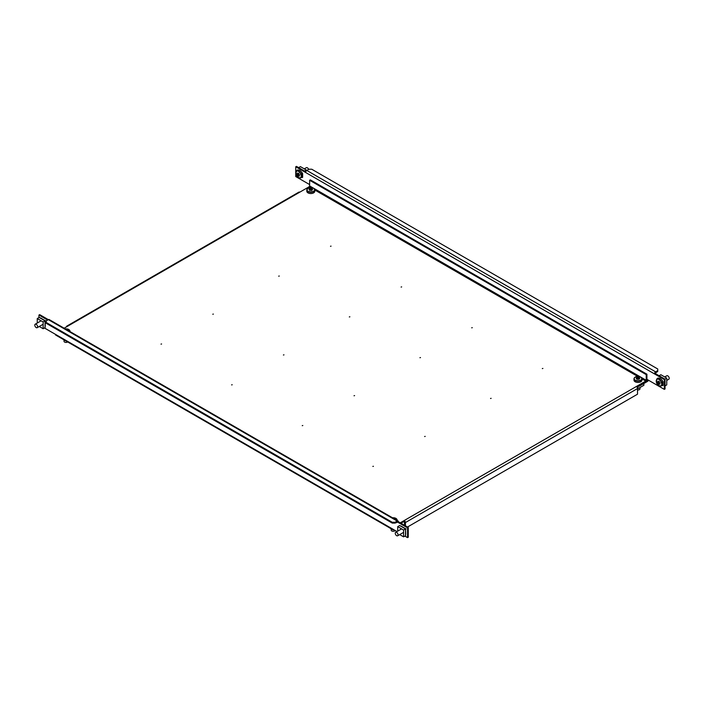 <?xml version="1.0" encoding="UTF-8"?>
<svg xmlns="http://www.w3.org/2000/svg" width="704" height="704" viewBox="0 0 704 704"><rect width="100%" height="100%" fill="white"/><g stroke="black" fill="none" stroke-linecap="round" stroke-linejoin="round"><path stroke-width="1.06" d="M420.49 357.57L419.927 357.711L420.49 357.57M331.056 246.136L330.484 246.277L331.056 246.136M279.268 276.038L278.705 276.17L279.268 276.038M213.365 314.09L212.793 314.222L213.365 314.09M491.11 398.341L490.538 398.473L491.11 398.341M349.879 316.8L349.316 316.941L349.879 316.8M401.667 286.906L401.095 287.047L401.667 286.906M472.278 327.677L471.706 327.809L472.278 327.677M373.419 466.286L372.847 466.418L373.419 466.286M232.197 384.754L231.625 384.886L232.197 384.754M283.976 354.851L283.413 354.992L283.976 354.851M425.198 436.392L424.635 436.524L425.198 436.392M354.587 395.622L354.024 395.754L354.587 395.622M302.808 425.515L302.236 425.656L302.808 425.515M161.586 343.983L161.014 344.115L161.586 343.983M542.89 368.447L542.318 368.579L542.89 368.447M313.174 187.986L309.637 185.944L309.162 186.754L64.152 328.214M400.954 523.222L404.254 521.321L404.254 520.502L645.744 381.084L646.219 380.266L641.071 377.291M400.25 522.817L404.254 520.502A1.663 0.959 -120 0 1 405.434 522.544L637.507 388.555L637.507 394.205L407.502 527.006M636.891 387.006L645.744 381.894A1.663 0.959 120 0 0 646.923 379.861L646.923 374.202L646.219 374.616L646.219 380.266M309.637 185.944L309.637 180.286L646.219 374.616M646.923 374.202L310.341 179.881L309.637 180.286M636.328 386.514A1.663 0.959 60 0 1 637.507 388.555M404.721 525.395L404.254 521.321M405.17 525.659A3.846 2.218 60 0 1 405.425 525.782L405.434 522.544M67.672 326.181A1.663 0.959 -120 0 0 66.836 326.102A1.663 0.959 -120 0 0 66.493 326.858M66.836 326.102L298.918 192.113A1.663 0.959 60 0 1 299.746 192.192M46.253 322.511L46.253 320.883L48.365 319.66A1.663 0.959 -60 0 1 49.201 319.572L398.024 520.969A1.663 0.959 120 0 0 397.188 521.048L395.076 522.271L395.076 523.09L392.251 523.09L46.253 323.33L46.253 322.511L392.251 522.271L395.076 522.271M397.188 521.048L39.662 314.626L38.949 315.04L38.949 317.566M404.888 536.096L407.546 537.627L408.258 537.222L408.258 527.437L398.367 521.726A1.663 0.959 120 0 0 398.024 520.969M405.557 528.73L405.715 533.984M401.553 526.425L405.319 528.598M41.105 318.322L44.871 320.496M45.109 320.628L45.258 325.882M38.949 315.04L47.661 320.065M44.44 327.985L391.072 528.114A1.663 0.959 120 0 0 391.415 528.88A1.663 0.959 120 0 0 392.251 528.792L392.251 528.792M397.003 531.546L391.072 528.114M407.546 537.627L407.546 527.842L408.258 527.437M398.367 521.726L397.663 522.139L407.546 527.842M391.415 528.88L55.774 335.095A1.663 0.959 -60 0 1 55.431 334.338M397.188 521.866L397.663 522.139L395.076 523.09M392.251 523.09L392.251 522.271M393.193 529.338L393.193 530.015L393.782 529.681M387.306 526.504L393.193 530.015M401.852 526.442L399.617 525.545L405.504 528.942L403.594 530.042L403.594 536.844L399.705 534.6M397.707 531.133L397.707 526.645L403.594 530.042M399.617 525.545L397.707 526.645M405.504 528.942L405.504 535.735L403.594 536.844M400.356 525.976L402.063 526.574M405.504 528.889L406.085 528.889M404.888 528.466L405.83 528.748M396.968 520.362A3.846 2.218 0 0 0 395.903 518.382A3.846 2.218 0 0 0 392.489 517.774L395.938 518.399L397.188 520.194A3.995 2.306 0 0 0 396.836 519.244M391.195 528.862L391.195 530.156A1.998 1.153 0 0 0 391.776 530.966A1.998 1.153 0 0 0 393.703 531.265A1.998 1.153 0 0 0 395.12 530.455M394.275 518.804A6.644 3.837 -60 0 1 394.979 518.593A6.582 5.095 89.9 0 0 394.31 518.206A6.644 3.837 120 0 0 393.606 518.417M394.31 518.206L394.134 518.725M405.486 525.818A3.846 2.218 60 0 1 405.794 526.02L405.09 525.615M396.651 532.426A1.998 1.153 60 0 1 397.954 534.186A1.998 1.153 60 0 1 397.646 535.788A1.998 1.153 60 0 1 396.651 535.682A1.998 1.153 60 0 1 395.349 533.922A1.998 1.153 60 0 1 395.648 532.321A1.998 1.153 60 0 1 396.651 532.426M44.722 317.557A3.846 2.218 60 0 1 45.03 317.715A3.846 2.218 60 0 1 45.346 317.909M36.194 327.58A1.998 1.153 60 0 1 34.892 325.82A1.998 1.153 60 0 1 35.2 324.218A1.998 1.153 60 0 1 36.194 324.315A1.998 1.153 60 0 1 37.506 326.075A1.998 1.153 60 0 1 37.198 327.677A1.998 1.153 60 0 1 36.194 327.58M41.404 318.34L39.16 317.442L45.047 320.839L43.146 321.939L43.146 328.733L39.257 326.489M45.047 320.839L45.047 327.633L43.146 328.733M37.259 323.03L37.259 318.542L43.146 321.939M39.16 317.442L37.259 318.542M45.047 320.778L45.637 320.786M45.382 320.646L44.44 320.364M39.899 317.865L41.615 318.472M69.802 331.47A3.846 2.218 -0 0 0 68.737 329.498A3.846 2.218 -0 0 0 65.322 328.882L68.772 329.507L70.013 331.302A3.995 2.306 -0 0 0 69.661 330.352M64.02 339.979L64.02 341.264A1.998 1.153 -0 0 0 64.61 342.082A1.998 1.153 -0 0 0 67.637 341.942M67.1 329.912A6.644 3.837 -60 0 1 67.813 329.701A6.582 5.095 89.9 0 0 67.144 329.314A6.644 3.837 120 0 0 66.431 329.525M67.144 329.314L66.959 329.833M60.139 337.612L66.123 341.07M661.681 384.173A3.846 2.218 -120 0 0 658.97 379.474A3.846 2.218 -120 0 0 656.251 381.04A3.846 2.218 -120 0 0 658.97 385.748A3.846 2.218 -120 0 0 661.681 384.173M660.176 386.118A3.995 2.306 -120 0 0 661.17 385.95L662.27 385.317A3.995 2.306 -120 0 0 662.473 385.167M662.781 381.806A3.995 2.306 -120 0 0 660.273 378.594A3.995 2.306 -120 0 0 658.275 378.4L657.175 379.025A3.995 2.306 -120 0 0 656.533 379.808M666.741 380.424L668.8 379.236A1.998 1.153 -120 0 0 669.108 377.634A1.998 1.153 -120 0 0 667.806 375.874A1.998 1.153 -120 0 0 666.802 375.778L664.743 376.966M659.402 382.554L657.826 383.61A1.012 0.581 -120 0 1 657.527 383.099A6.644 3.837 -0 0 1 656.894 382.51A6.582 5.095 -30.1 0 1 656.876 382.131A6.582 5.095 -30.1 0 1 656.894 381.735A6.644 3.837 180 0 0 657.527 382.325A1.012 0.581 -120 0 1 657.826 382.158L659.402 381.392M657.826 383.61A6.644 3.837 120 0 0 658.011 384.454A6.582 5.095 150.1 0 0 658.68 384.842A6.644 3.837 -60 0 1 658.495 383.997A1.012 0.581 -120 0 0 658.786 383.821A6.644 3.837 -0 0 0 659.806 384.19A6.582 1.707 100.9 0 1 659.798 383.812A6.582 1.707 100.9 0 1 659.806 383.416A6.644 3.837 180 0 1 658.786 383.055A1.012 0.581 -120 0 0 658.495 382.536A6.644 3.837 -60 0 1 658.68 381.48A6.582 1.707 19.1 0 1 658.011 381.093A6.644 3.837 120 0 0 657.826 382.158M659.234 381.489L657.527 382.325M660.238 382.844L658.786 383.821M657.527 383.099L659.234 382.263M656.894 382.51L658.539 382.193M658.495 383.997L660.07 382.941M658.011 384.454L659.111 383.187M659.094 375.742L660.854 374.722L666.741 378.118L666.741 384.912L665.051 385.889M664.981 379.139L666.741 378.118M657.941 378.541L657.114 378.488L657.096 379.078M657.571 378.805L657.096 378.523M662.455 380.53L662.974 385.458L662.385 385.114M662.974 385.458L662.974 381.92M646.853 380.362L647.398 380.67L646.457 381.216M639.153 385.704L639.153 386.241L647.398 381.489A1.663 0.959 120 0 0 648.428 380.186M657.747 370.621L657.747 371.43L654.456 373.877L305.633 172.489A1.663 0.959 -60 0 1 306.812 170.447L308.924 169.224L311.749 169.224L657.747 368.984L657.747 370.621L655.635 371.844A1.663 0.959 120 0 0 654.456 373.877L664.338 379.588L664.338 389.374L665.051 388.96L665.051 379.174L664.338 379.588M301.576 177.346L302.051 177.619L302.051 177.082M298.091 170.174L297.581 169.875L297.581 170.43M302.051 173.052L301.541 172.163M662.024 385.449L662.508 385.73L662.508 385.185M662.508 381.154L661.998 380.266M658.548 378.277L658.038 377.986L658.038 378.532M309.637 184.58L295.742 176.563L295.742 166.778L305.633 172.489M664.338 389.374L646.923 379.315M665.051 379.174L655.16 373.472M305.774 171.758L296.454 166.373L295.742 166.778M647.398 380.67L647.865 379.861M639.153 386.241L638.211 386.241M640.693 380.195A3.846 2.218 -0 0 0 640.693 377.054A3.846 2.218 -0 0 0 635.263 377.054A3.846 2.218 -0 0 0 635.263 380.195A3.846 2.218 -0 0 0 640.693 380.195M634.339 377.916A3.995 2.306 -0 0 0 633.987 378.866L633.987 380.134A3.995 2.306 -0 0 0 635.158 381.762A3.995 2.306 -0 0 0 639.505 382.263A3.995 2.306 -0 0 0 641.978 380.134L641.978 378.866A3.995 2.306 -0 0 0 641.617 377.916M637.507 389.946A1.998 1.153 -0 0 0 639.98 388.828L639.98 387.534M637.146 379.606L637.014 377.863A1.012 0.581 -0 0 1 637.014 377.52A6.644 3.837 60 0 0 636.187 377.265A6.582 5.095 -89.9 0 1 636.522 377.054A6.582 5.095 -89.9 0 1 636.856 376.878L637.41 378.462M637.014 377.863A6.644 3.837 120 0 0 636.187 378.558A6.582 1.707 -139.1 0 1 636.856 378.946A6.644 3.837 -60 0 1 637.683 378.25A1.012 0.581 -0 0 0 638.273 378.25A6.644 3.837 60 0 1 639.1 378.946A6.582 1.707 139.1 0 1 639.443 378.743A6.582 1.707 139.1 0 1 639.769 378.558A6.644 3.837 -120 0 0 638.942 377.863A1.012 0.581 -0 0 0 638.942 377.52A6.644 3.837 -60 0 1 639.769 377.265A6.582 5.095 89.9 0 0 639.1 376.878A6.644 3.837 120 0 0 638.273 377.133A1.012 0.581 -0 0 0 637.683 377.133A6.644 3.837 -120 0 0 636.856 376.878M638.942 377.863L638.818 379.606M637.815 379.025L637.683 377.133M637.014 377.52L637.146 379.412M638.818 379.412L638.942 377.52M638.273 377.133L638.15 379.025M639.1 376.878L638.554 378.462M637.886 386.434L637.982 388.687L643.861 385.29L643.861 383.53M637.507 388.414L637.982 388.687M638.405 386.241L637.93 386.03M308.097 188.17A3.846 2.218 -0 0 0 308.097 191.303A3.846 2.218 -0 0 0 313.526 191.303A3.846 2.218 -0 0 0 313.526 188.17A3.846 2.218 -0 0 0 308.097 188.17M307.164 189.024A3.995 2.306 -0 0 0 306.812 189.974L306.812 191.242A3.995 2.306 -0 0 0 307.982 192.87A3.995 2.306 -0 0 0 312.338 193.371A3.995 2.306 -0 0 0 314.802 191.242L314.802 189.974A3.995 2.306 -0 0 0 314.45 189.024M311.643 190.52L311.775 188.628A1.012 0.581 -0 0 1 311.775 188.971A6.644 3.837 -120 0 1 312.602 189.666A6.582 1.707 139.1 0 0 312.268 189.851A6.582 1.707 139.1 0 0 311.934 190.054A6.644 3.837 60 0 0 311.106 189.358A1.012 0.581 -0 0 1 310.517 189.358A6.644 3.837 -60 0 0 309.69 190.054A6.582 1.707 -139.1 0 0 309.021 189.666A6.644 3.837 120 0 1 309.848 188.971A1.012 0.581 -0 0 1 309.848 188.628L309.971 190.52M311.775 188.628A6.644 3.837 -60 0 1 312.602 188.373A6.582 5.095 89.9 0 0 311.934 187.986A6.644 3.837 120 0 0 311.106 188.25A1.012 0.581 -0 0 0 310.517 188.25A6.644 3.837 -120 0 0 309.69 187.986A6.582 5.095 -89.9 0 0 309.346 188.162A6.582 5.095 -89.9 0 0 309.021 188.373A6.644 3.837 60 0 1 309.848 188.628M310.64 190.142L310.517 188.25M309.69 187.986L310.235 189.57M311.775 188.971L311.643 190.714M311.106 188.25L310.974 190.142M311.934 187.986L311.379 189.57M309.971 190.714L309.848 188.971M306.293 170.887L306.293 170.016L300.406 166.619L298.637 167.631M304.524 171.037L306.293 170.016M301.937 177.012L302.544 177.355L302.148 173.122M301.998 172.427L301.937 173.474L302.526 173.818L302.544 173.351M296.639 170.975L296.639 170.421L297.114 170.694M296.639 170.421L297.484 170.43M295.794 172.938A3.846 2.218 -120 0 0 298.514 177.637A3.846 2.218 -120 0 0 301.233 176.07A3.846 2.218 -120 0 0 298.514 171.362A3.846 2.218 -120 0 0 295.794 172.938M302.324 173.703A3.995 2.306 -120 0 0 299.816 170.491A3.995 2.306 -120 0 0 297.818 170.289L296.727 170.922A3.995 2.306 -120 0 0 296.085 171.706M308.616 169.409A1.998 1.153 -120 0 0 307.349 167.772A1.998 1.153 -120 0 0 306.354 167.675L304.295 168.863M298.778 173.386L297.079 174.222A1.012 0.581 -120 0 1 297.37 174.046A6.644 3.837 120 0 1 297.563 172.99A6.582 1.707 19.1 0 0 298.232 173.369A6.644 3.837 -60 0 0 298.038 174.434A1.012 0.581 -120 0 1 298.338 174.944A6.644 3.837 180 0 0 299.35 175.314A6.582 1.707 100.9 0 0 299.35 175.71A6.582 1.707 100.9 0 0 299.35 176.088A6.644 3.837 -0 0 1 298.338 175.718A1.012 0.581 -120 0 1 298.038 175.886L299.614 174.83M297.079 174.222A6.644 3.837 180 0 1 296.437 173.633A6.582 5.095 -30.1 0 0 296.419 174.02A6.582 5.095 -30.1 0 0 296.437 174.407A6.644 3.837 -0 0 0 297.079 174.988A1.012 0.581 -120 0 0 297.37 175.507A6.644 3.837 120 0 0 297.563 176.352A6.582 5.095 150.1 0 0 298.232 176.73A6.644 3.837 -60 0 1 298.038 175.886M297.079 174.988L298.778 174.161M296.437 174.407L298.091 174.09M299.781 174.733L298.338 175.718M297.37 174.046L298.945 173.29M298.945 174.442L297.37 175.507M297.563 176.352L298.663 175.085M299.719 178.006A3.995 2.306 -120 0 0 300.722 177.839L301.814 177.206A3.995 2.306 -120 0 0 302.025 177.065M302.632 175.595A3.995 2.306 -120 0 0 302.632 175.155M645.744 381.084L641.978 378.902L640.728 377.071C637.349 375.83 635.105 376.429 633.987 378.866A3.995 2.306 -0 0 0 635.158 380.494A3.995 2.306 -0 0 0 639.505 380.996A3.995 2.306 -0 0 0 641.978 378.866M637.666 376.411L314.802 190.01L313.562 188.179C310.693 186.745 308.449 187.343 306.812 189.974A3.995 2.306 -0 0 0 307.982 191.602A3.995 2.306 -0 0 0 312.338 192.104A3.995 2.306 -0 0 0 314.802 189.974M310.499 187.528L309.162 186.754M640.35 376.878L313.896 188.399M403.366 527.736A2.165 1.25 60 0 1 404.184 527.938A2.165 1.25 60 0 1 404.8 528.44M42.918 319.634A2.165 1.25 60 0 1 43.727 319.836A2.165 1.25 60 0 1 44.343 320.338M661.17 385.95A3.995 2.306 -120 0 0 661.786 382.747A3.995 2.306 -120 0 0 659.173 379.227A3.995 2.306 -120 0 0 657.175 379.025C655.714 381.762 656.322 384.006 658.997 385.766L661.17 385.95M306.812 170.447L655.635 371.844M302.544 177.355L302.544 173.782M298.725 171.125A3.995 2.306 -120 0 0 296.727 170.922C295.258 173.65 295.865 175.903 298.54 177.663L300.722 177.839A3.995 2.306 -120 0 0 301.33 174.645A3.995 2.306 -120 0 0 298.725 171.125M405.592 535.489L405.592 528.95M397.646 535.788L403.594 532.356M395.648 532.321L401.597 528.889M44.642 317.504L45.364 317.926M35.2 324.218L41.149 320.786M37.198 327.677L43.146 324.245M45.135 320.848L45.135 327.378M663.089 381.638L663.089 385.475M302.632 177.364L302.632 173.527"/></g></svg>
